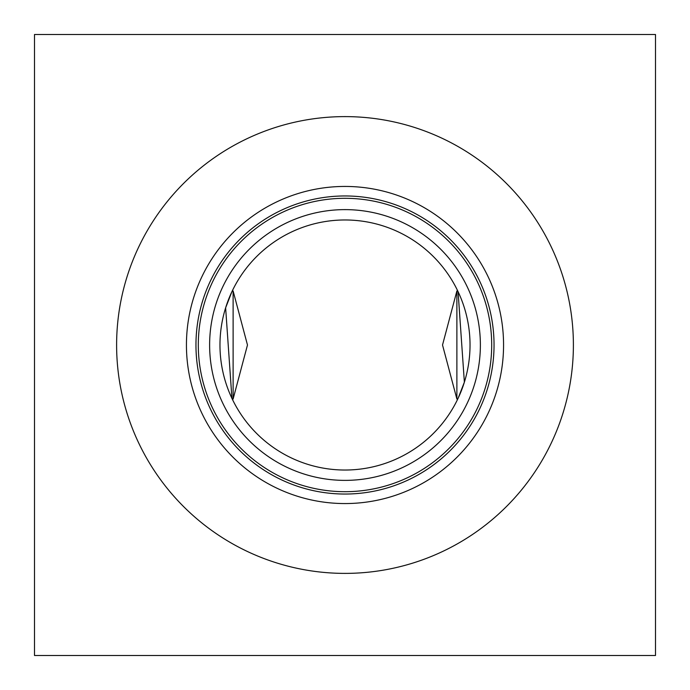 <?xml version="1.0" encoding="UTF-8"?>
<svg xmlns="http://www.w3.org/2000/svg" width="690" height="690" viewBox="0 0 690 690"><rect width="100%" height="100%" fill="white"/><g stroke="black" fill="none" stroke-linecap="round" stroke-linejoin="round"><path stroke-width="1.03" d="M655.5 34.5L655.5 655.5L34.5 655.5L34.5 34.5L655.5 34.5M231.926 291.646L225.63 307.826L231.926 398.354L233.117 399.018L247.477 345L233.117 290.982L231.926 291.646M458.074 398.354L464.37 382.174L458.074 291.646L456.884 290.982L442.523 345L456.884 399.018L458.074 398.354M345 219.972A125.028 125.028 0 0 1 453.278 407.514A125.028 125.028 0 0 1 236.722 407.514A125.028 125.028 0 0 1 345 219.972M233.117 290.982L233.117 399.018M456.884 399.018L456.884 290.982M345 209.622A135.378 135.378 0 0 0 227.76 412.689A135.378 135.378 0 0 0 462.24 412.689A135.378 135.378 0 0 0 345 209.622M491.694 345A146.694 146.694 0 0 1 345 491.694A146.694 146.694 0 0 1 198.306 345A146.694 146.694 0 0 1 345 198.306A146.694 146.694 0 0 1 491.694 345M573.39 345A228.39 228.39 0 0 1 345 573.39A228.39 228.39 0 0 1 116.61 345A228.39 228.39 0 0 1 345 116.61A228.39 228.39 0 0 1 573.39 345M186.438 345A158.562 158.562 0 0 1 345 186.438A158.562 158.562 0 0 1 503.562 345A158.562 158.562 0 0 1 345 503.562A158.562 158.562 0 0 1 186.438 345M195.96 345A149.04 149.04 0 0 1 345 195.96A149.04 149.04 0 0 1 494.04 345A149.04 149.04 0 0 1 345 494.04A149.04 149.04 0 0 1 195.96 345"/></g></svg>
